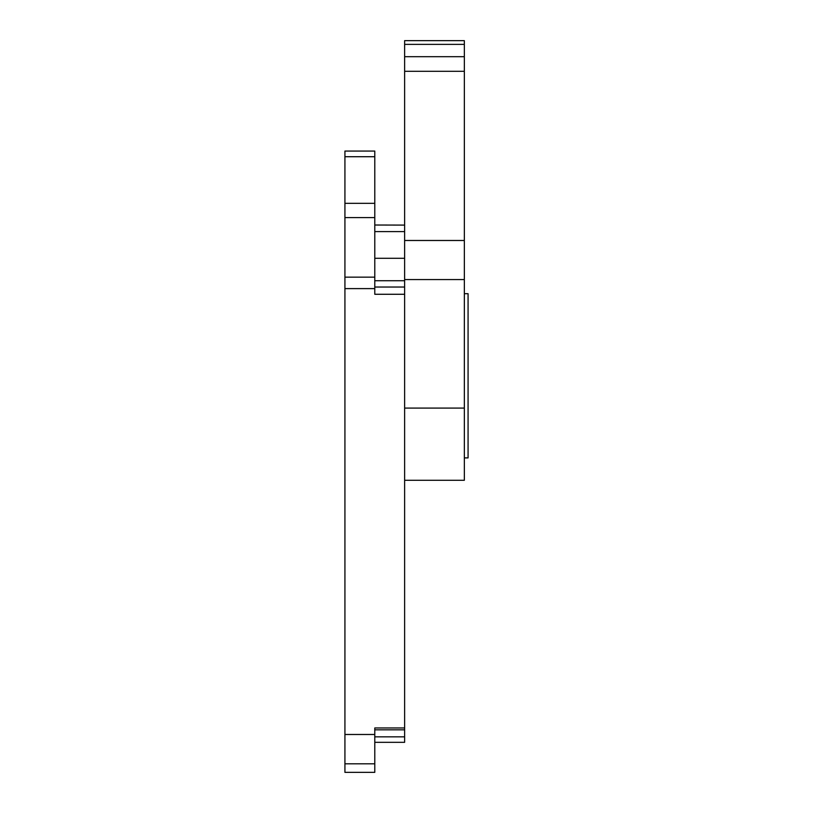 <?xml version="1.0" encoding="UTF-8"?>
<svg xmlns="http://www.w3.org/2000/svg" width="813" height="813" viewBox="0 0 813 813"><rect width="100%" height="100%" fill="white"/><g stroke="black" fill="none" stroke-linecap="round" stroke-linejoin="round"><path stroke-width="1.22" d="M464.345 293.696L468.075 293.696L468.075 457.892L464.345 457.892M464.345 44.38L404.63 44.38L404.63 40.65L464.345 40.65L464.345 240.485L404.63 240.485M404.63 480.28L464.345 480.28L464.345 240.485M374.783 763.803L374.783 772.35L344.925 772.35L344.925 734.485L374.783 734.485L374.783 763.803L344.925 763.803M404.63 44.38L404.63 231.603L374.783 231.603M374.783 287.03L404.63 287.03L404.63 742.32L374.783 742.32M404.63 225.099L374.783 225.018M404.63 287.03L404.63 231.603M404.63 729.84L374.783 729.84L374.783 732.422M374.783 156.716L344.925 156.716L344.925 151.066L374.783 151.066L374.783 288.615L344.925 288.615L344.925 734.485M344.925 156.716L344.925 288.615M404.63 294.276L374.783 294.276L374.783 288.615M374.783 734.485L374.783 727.96L404.63 727.96M464.345 71.31L404.63 71.31M464.345 408.085L404.63 408.085M374.783 277.162L344.925 277.162M374.783 217.61L344.925 217.61M374.783 203.331L344.925 203.331M374.783 280.739L404.63 280.739M464.345 279.56L404.63 279.56M464.345 56.697L404.63 56.697M374.783 736.832L404.63 736.832M374.783 258.3L404.63 258.3"/></g></svg>
